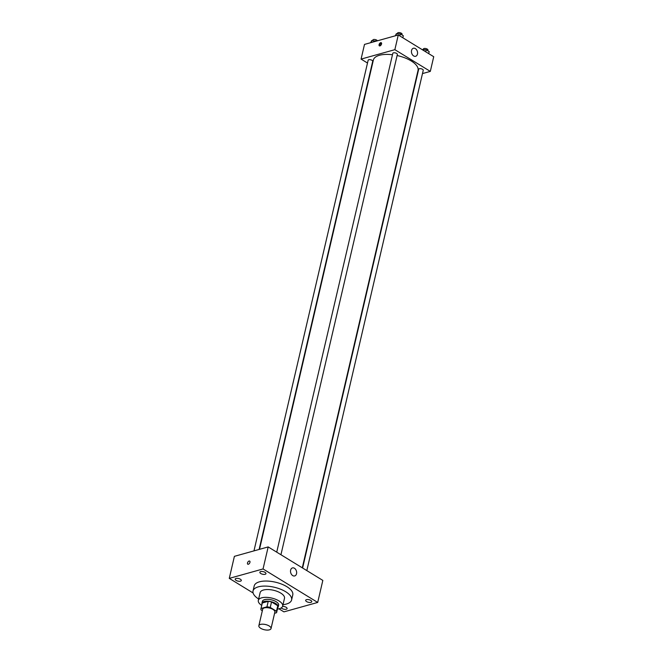 <?xml version="1.0" encoding="UTF-8"?>
<svg xmlns="http://www.w3.org/2000/svg" width="663" height="663" viewBox="0 0 663 663"><rect width="100%" height="100%" fill="white"/><g stroke="black" fill="none" stroke-linecap="round" stroke-linejoin="round"><path stroke-width="0.99" d="M269.377 629.85A6.257 2.669 13.1 0 1 262.391 629.129A6.257 2.669 13.1 0 1 258.852 625.715A6.257 2.669 13.1 0 1 265.548 624.538A6.257 2.669 13.1 0 1 271.034 628.549A6.257 2.669 13.1 0 1 269.377 629.85M258.852 625.715L262.697 609.189A6.257 2.669 13.1 0 1 269.393 608.012A6.257 2.669 13.1 0 1 274.88 612.024L271.034 628.549M260.924 608.775L262.208 603.272A8.072 3.448 13.1 0 1 262.308 602.982L268.233 601.333A8.072 3.448 13.1 0 1 271.532 601.921L277.756 605.725L276.471 611.236L270.255 607.424A8.072 3.448 13.1 0 0 266.949 606.836L261.023 608.493A8.072 3.448 13.1 0 0 260.924 608.775A8.072 3.448 13.1 0 0 261.106 609.977L262.341 610.731M274.59 613.275L276.554 612.72A8.072 3.448 13.1 0 0 276.645 612.438A8.072 3.448 13.1 0 0 276.471 611.236M277.756 605.725A8.072 3.448 13.1 0 1 277.93 606.927L276.645 612.438M277.731 607.797A8.337 3.555 -166.9 0 0 278.187 606.993A8.337 3.555 -166.9 0 0 270.877 601.631A8.337 3.555 -166.9 0 0 261.951 603.206A8.337 3.555 -166.9 0 0 262.009 604.142M261.951 603.206L262.374 601.374A8.337 3.555 13.1 0 1 271.3 599.8A8.337 3.555 13.1 0 1 278.617 605.153L278.187 606.993M271.532 601.921L270.255 607.424M262.308 602.982L261.023 608.493M268.233 601.333L266.949 606.836M277.432 609.065A12.506 5.337 -166.9 0 0 282.678 606.098A12.506 5.337 -166.9 0 0 271.706 598.067A12.506 5.337 -166.9 0 0 258.313 600.429A12.506 5.337 -166.9 0 0 261.711 605.402M282.678 606.098L284.493 598.291A12.506 5.337 -166.9 0 0 273.521 590.261A12.506 5.337 -166.9 0 0 260.128 592.623L258.313 600.429M283.01 604.673A19.807 8.453 -166.9 0 0 291.604 599.949A19.807 8.453 -166.9 0 0 274.225 587.227A19.807 8.453 -166.9 0 0 253.026 590.973A19.807 8.453 -166.9 0 0 258.645 599.004M253.026 590.973L254.202 585.918A19.807 8.453 13.1 0 1 275.402 582.18A19.807 8.453 13.1 0 1 292.773 594.902L291.604 599.949M265.026 572.351A3.124 1.334 13.1 0 1 265.962 573.644A3.124 1.334 13.1 0 1 262.614 574.241A3.124 1.334 13.1 0 1 259.871 572.227A3.124 1.334 13.1 0 1 261.852 571.456A3.124 1.334 13.1 0 1 265.026 572.351M310.823 600.413A3.124 1.334 13.1 0 1 311.759 601.714A3.124 1.334 13.1 0 1 308.411 602.302A3.124 1.334 13.1 0 1 305.668 600.288A3.124 1.334 13.1 0 1 307.649 599.526A3.124 1.334 13.1 0 1 310.823 600.413M282.579 606.413A3.124 1.334 13.1 0 1 286.167 607.291A3.124 1.334 13.1 0 1 287.104 608.593A3.124 1.334 13.1 0 1 284.535 609.314A3.124 1.334 13.1 0 1 281.253 607.896M240.371 579.23A3.124 1.334 13.1 0 1 241.307 580.531A3.124 1.334 13.1 0 1 237.959 581.12A3.124 1.334 13.1 0 1 235.216 579.106A3.124 1.334 13.1 0 1 237.197 578.343A3.124 1.334 13.1 0 1 240.371 579.23M278.932 608.808L283.93 611.866L317.701 602.443L263.045 568.953L229.274 578.376L253.1 592.979M317.701 602.443L322.831 580.407L268.175 546.917L263.045 568.953M294.438 568.249A4.169 2.975 -105.6 0 1 296.651 572.459A4.169 2.975 -105.6 0 1 294.704 575.94A4.169 2.975 -105.6 0 1 290.717 572.724A4.169 2.975 -105.6 0 1 292.458 567.909A4.169 2.975 -105.6 0 1 294.438 568.249M268.175 546.917L234.395 556.34L229.274 578.376M248.352 564.254A1.823 1.011 121.5 0 1 247.771 564.196A1.823 1.011 121.5 0 1 247.854 562.116A1.823 1.011 121.5 0 1 249.678 561.089A1.823 1.011 121.5 0 1 249.81 562.738A1.823 1.011 121.5 0 1 248.352 564.254M247.771 564.205A1.823 1.011 121.5 0 1 247.863 562.116A1.823 1.011 121.5 0 1 249.678 561.089M259.506 549.337L373.36 60.051A22.932 9.788 13.1 0 1 392.479 54.747M397.104 55.535A22.932 9.788 13.1 0 1 418.03 70.444L302.287 567.818M306.82 570.594L423.251 70.27A2.345 1.003 -166.9 0 0 421.925 68.993A2.345 1.003 -166.9 0 0 419.306 68.72A2.345 1.003 -166.9 0 0 418.684 69.209L302.61 568.017M253.97 550.878L368.147 60.225A2.345 1.003 13.1 0 1 370.65 59.786A2.345 1.003 13.1 0 1 372.705 61.294L259.109 549.445M276.728 552.155L392.803 53.347A2.345 1.003 13.1 0 1 395.314 52.907A2.345 1.003 13.1 0 1 397.369 54.407L280.938 554.732M422.472 73.585L430.312 71.397L394.858 49.675L361.078 59.098L367.493 63.026M430.312 71.397L433.726 56.711L398.272 34.982L364.501 44.413L361.078 59.098M398.272 34.982L394.858 49.675M417.458 54.084A4.169 2.975 -105.6 0 1 415.626 56.289A4.169 2.975 -105.6 0 1 411.64 53.073A4.169 2.975 -105.6 0 1 413.389 48.258A4.169 2.975 -105.6 0 1 416.579 49.783A4.169 2.975 -105.6 0 1 417.458 54.084M379.949 45.896A1.823 1.011 121.5 0 1 379.369 45.846A1.823 1.011 121.5 0 1 379.451 43.758A1.823 1.011 121.5 0 1 381.275 42.73A1.823 1.011 121.5 0 1 381.407 44.388A1.823 1.011 121.5 0 1 379.949 45.896M379.833 45.921A1.823 1.011 121.5 0 1 380.197 44.214A1.823 1.011 121.5 0 1 381.548 43.112M422.256 49.551L426.21 49.775L425.737 51.813M428.721 53.637L429.193 51.606L426.21 49.775M423.243 49.609L423.384 49.012A2.345 1.003 13.1 0 1 425.895 48.565A2.345 1.003 13.1 0 1 427.95 50.073L427.792 50.744M402.839 37.783L403.311 35.744L400.328 33.912L396.375 33.689L395.281 35.819M396.375 33.689L395.919 35.645M400.328 33.912L399.855 35.951M397.361 33.747L397.502 33.15A2.345 1.003 13.1 0 1 400.013 32.711A2.345 1.003 13.1 0 1 402.068 34.211L401.911 34.882M376.228 41.139L371.711 40.567L370.625 42.697M371.711 40.567L371.263 42.523M375.672 40.799L375.548 41.33M372.705 40.625L372.846 40.029A2.345 1.003 13.1 0 1 375.043 39.523A2.345 1.003 13.1 0 1 377.388 40.816"/></g></svg>
